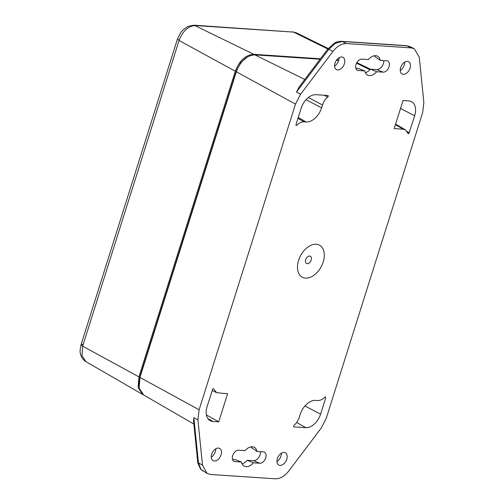 <?xml version="1.0" encoding="UTF-8"?>
<svg xmlns="http://www.w3.org/2000/svg" width="504" height="504" viewBox="0 0 504 504"><rect width="100%" height="100%" fill="white"/><g stroke="black" fill="none" stroke-linecap="round" stroke-linejoin="round"><path stroke-width="0.76" d="M138.846 385.938L139.772 377.143L236.269 71.096L240.862 62.483L247.697 56.788M407.232 131.613L409.267 132.911L408.259 133.686L405.449 129.856L403.263 129.2L394.172 128.596L403.03 100.504L408.813 100.888A15.259 9.828 -61.9 0 1 411.327 101.55A15.259 9.828 -61.9 0 1 414.66 115.794L408.908 133.484M328.18 96.547L327.827 97.001C325.357 99.055 323.581 101.713 322.503 104.99L321.602 107.837A15.958 10.282 -61.9 0 1 306.111 121.987L304.044 121.848C301.638 121.754 299.263 122.882 296.913 125.238L296.377 125.502L295.999 124.614L301.172 108.215A15.259 9.828 -61.9 0 1 315.983 94.689L327.902 95.483L328.268 95.785L327.827 97.001L324.053 95.225M327.902 95.483L328.255 95.747L327.902 95.483M296.377 125.502L295.961 125.143M296.913 125.238L296.409 125.502M212.493 389.46L213.501 388.685L216.6 392.666L227.588 393.775L218.73 421.867L212.946 421.483A15.259 9.828 -61.9 0 1 210.055 420.62A15.259 9.828 -61.9 0 1 207.1 406.571L212.852 388.88M206.407 414.924L218.73 421.867M293.857 426.888L293.492 426.586L293.933 425.363C296.402 423.316 298.179 420.651 299.256 417.381L300.157 414.534A15.958 10.282 -61.9 0 1 315.649 400.384L317.722 400.522C320.122 400.617 322.497 399.489 324.847 397.133L325.382 396.862L325.76 397.757L320.588 414.156A15.259 9.828 -61.9 0 1 305.777 427.682L293.857 426.888M325.382 396.862L325.76 397.757M324.847 397.133L325.351 396.862M193.864 424.053L143.646 394.991L139.148 388.118L139.961 377.446L236.338 71.77C240.509 61.034 246.677 55.396 254.854 54.867L320.09 59.226M336.389 60.316L338.669 60.467A7.579 4.883 -61.9 0 1 334.599 66.156M339.123 57.689A7.579 4.883 -61.9 0 1 338.663 60.486M404.781 62.074A7.579 4.883 -61.9 0 1 404.315 64.877A7.579 4.883 -61.9 0 1 400.258 70.547M365.375 72.734A11.485 7.396 118.1 0 0 370.541 69.187L376.677 71.719L383.141 72.154A6.105 3.931 -61.9 0 0 389.063 66.742A6.105 3.931 -61.9 0 0 388.055 61.23A6.105 3.931 -61.9 0 0 386.726 60.776L380.262 60.348L374.598 56.322A11.485 7.396 118.1 0 0 374.447 55.742M355.805 68.204L358.117 68.355L364.808 70.925A10.678 6.88 118.1 0 0 367.964 75.272A10.678 6.88 118.1 0 0 376.677 71.719M370.541 69.187L376.727 69.602A6.905 4.448 118.1 0 0 383.431 63.479A6.905 4.448 118.1 0 0 383.846 60.587M139.961 377.446L199.112 409.777L197.908 419.882L202.507 465.224L207.049 473.42L210.546 474.472L275.348 478.8C280.098 478.882 284.571 476.28 288.773 470.988L321.18 428.116L326.271 418.27L422.648 112.594L423.851 102.488L419.259 57.141L414.2 48.674L411.214 47.899L406.93 45.82A3.049 2.243 -86.2 0 0 406.287 45.644L409.909 46.595L406.93 45.82L342.254 41.498L335.33 43.363L328.835 49.304A3.049 0.554 -142.9 0 0 327.795 49.033L299.244 86.801L296.51 92.024L300.579 94.254L295.489 104.101L236.338 71.77M400.667 67.517A6.936 4.467 -61.9 0 1 408.857 61.847A6.936 4.467 -61.9 0 1 410.061 68.147A6.936 4.467 -61.9 0 1 402.337 74.063A6.936 4.467 -61.9 0 1 400.667 67.517M335.009 63.132A6.936 4.467 -61.9 0 1 343.199 57.456A6.936 4.467 -61.9 0 1 344.402 63.756A6.936 4.467 -61.9 0 1 336.678 69.678A6.936 4.467 -61.9 0 1 335.009 63.132M411.214 47.899L346.412 43.571C341.668 43.489 337.189 46.091 332.993 51.377L328.835 49.304L296.51 92.024M296.528 92.03L300.579 94.254L332.993 51.377M201.002 469.394A3.049 2.268 -41 0 1 200.573 469.035L197.914 463.359L197.7 461.885A3.049 1.682 -5.8 0 0 198.444 462.855L201.002 469.394L207.049 473.42M356.813 69.886L358.344 70.497A6.105 3.931 -61.9 0 1 357.525 70.314A6.105 3.931 -61.9 0 1 356.007 64.531A6.105 3.931 -61.9 0 1 361.935 59.119L368.392 59.554A10.678 6.88 118.1 0 1 378 56.48A10.678 6.88 118.1 0 1 380.262 60.348M358.344 70.497L364.808 70.925M281.465 453.172A7.579 4.883 -61.9 0 1 281.005 455.969A7.579 4.883 -61.9 0 1 276.948 461.639M215.813 448.787A7.579 4.883 -61.9 0 1 215.347 451.584A7.579 4.883 -61.9 0 1 211.289 457.254M247.231 460.284L253.367 462.817L259.831 463.245L253.417 460.694L247.231 460.284A11.485 7.396 -61.9 0 1 242.065 463.825M253.417 460.694A6.905 4.448 118.1 0 0 260.121 454.576A6.905 4.448 118.1 0 0 260.53 451.679M251.137 446.834A11.485 7.396 -61.9 0 1 251.288 447.413L256.952 451.439L263.416 451.874A6.105 3.931 -61.9 0 1 264.745 452.327A6.105 3.931 -61.9 0 1 265.753 457.834A6.105 3.931 -61.9 0 1 259.831 463.245M232.495 459.295L234.807 459.453L241.498 462.023A10.678 6.88 118.1 0 0 244.654 466.364A10.678 6.88 118.1 0 0 253.367 462.817M277.358 458.609A6.936 4.467 -61.9 0 1 285.548 452.939A6.936 4.467 -61.9 0 1 286.751 459.239A6.936 4.467 -61.9 0 1 279.021 465.161A6.936 4.467 -61.9 0 1 277.358 458.609M211.699 454.224A6.936 4.467 -61.9 0 1 219.889 448.554A6.936 4.467 -61.9 0 1 221.092 454.854A6.936 4.467 -61.9 0 1 213.368 460.769A6.936 4.467 -61.9 0 1 211.699 454.224M233.503 460.977L235.034 461.588A6.105 3.931 -61.9 0 1 234.215 461.412A6.105 3.931 -61.9 0 1 232.697 455.629A6.105 3.931 -61.9 0 1 238.619 450.217L245.083 450.645A10.678 6.88 118.1 0 1 254.69 447.571A10.678 6.88 118.1 0 1 256.952 451.439M235.034 461.588L241.498 462.023M199.112 409.777L295.489 104.101M197.7 461.885L193.542 420.935L193.851 417.652L197.908 419.882M323.19 262.004A18.182 11.712 118.1 0 0 316.222 244.245A18.182 11.712 118.1 0 0 298.57 260.36A18.182 11.712 118.1 0 0 305.537 278.126A18.182 11.712 118.1 0 0 323.19 262.004M143.382 394.834L142.619 394.443L138.121 387.57L138.934 376.897L235.311 71.221C239.476 60.48 245.65 54.848 253.821 54.319L320.437 58.766M336.722 59.856L338.801 59.995M328.217 48.491L296.321 32.829L293.555 32.105L327.833 48.989M82.769 344.289L81.081 344.648L177.465 38.972L180.602 32.691L183.091 29.78L188.112 26.328L194.116 25.2L293.555 32.105L195.401 25.553C188.187 26.019 182.738 30.996 179.052 40.477L82.675 346.154L81.957 355.585L85.938 361.658C81.031 358.331 80.52 354.167 80.375 353.228C79.84 351.849 80.079 348.989 81.081 344.648L82.675 346.154L138.934 376.897M414.66 115.794L400.535 108.423M395.407 124.671L403.263 129.2M297.971 118.352L304.044 121.848M306.111 121.987L298.255 117.457M306.029 99.704L321.602 107.837M308.291 97.574L322.503 104.99M207.85 418.541L212.946 421.483M305.777 427.682L296.692 422.44M304.933 405.978L320.588 414.156M369.98 69.785L356.555 63.176M254.854 54.867L304.8 79.449M346.412 43.571L342.254 41.498A3.049 2.243 -86.2 0 0 341.618 41.322C336.937 41.303 334.429 43.136 334.114 43.287L334.114 43.287A3.049 1.613 59.8 0 1 335.33 43.363M383.141 72.154L376.727 69.602M202.507 465.224L198.444 462.855L193.851 417.652M305.657 259.692A4.089 2.633 118.1 0 0 307.226 263.687A4.089 2.633 118.1 0 0 311.195 260.058A4.089 2.633 118.1 0 0 309.626 256.063A4.089 2.633 118.1 0 0 305.657 259.692M194.116 25.2L253.821 54.319M177.465 38.972L179.052 40.477L235.311 71.221M395.577 124.142L405.449 129.856M212.165 390.493L216.6 392.666M334.114 43.287L327.795 49.033M341.618 41.322L406.287 45.644M200.573 469.035L202.98 471.038M409.909 46.589L414.2 48.674M370.459 69.275L356.87 62.609M142.619 394.443L85.932 361.651M292.263 31.758L296.314 32.836"/></g></svg>
